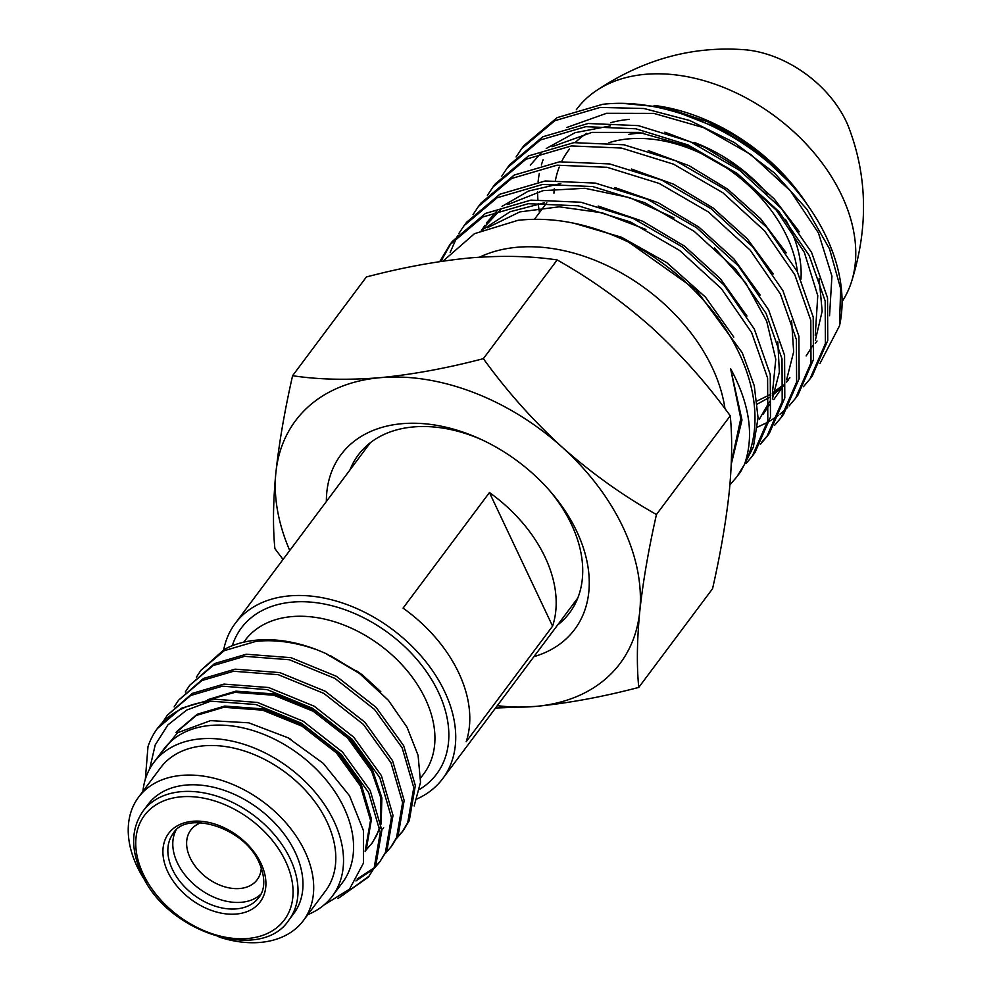 <?xml version="1.0" encoding="UTF-8"?>
<svg xmlns="http://www.w3.org/2000/svg" width="992" height="992" viewBox="0 0 992 992"><rect width="100%" height="100%" fill="white"/><g stroke="black" fill="none" stroke-linecap="round" stroke-linejoin="round"><path stroke-width="1.49" d="M223.696 649.735A129.568 89.317 36.8 0 1 235.216 623.435A129.568 89.317 36.8 0 1 341.112 602.553A129.568 89.317 36.8 0 1 444.639 691.585A129.568 89.317 36.8 0 1 442.767 778.596A129.568 89.317 36.8 0 1 417.124 798.895M552.581 626.15L466.203 741.706A129.568 89.317 -143.2 0 0 458.701 672.762A129.568 89.317 -143.2 0 0 403.062 608.121L489.44 492.565L552.581 626.15A129.568 89.317 -143.2 0 0 545.092 557.206A129.568 89.317 -143.2 0 0 489.44 492.565M539.499 212.536A163.953 113.026 36.8 0 1 538.234 203.633M537.875 199.528A163.953 113.026 36.8 0 1 537.602 191.902M538.098 181.92A163.953 113.026 36.8 0 1 539.301 173.476M541.372 164.97A163.953 113.026 36.8 0 1 543.07 159.799M654.112 105.425A163.953 113.026 36.8 0 1 806.905 204.116M576.327 109.715L576.724 109.182A163.953 113.026 36.8 0 1 595.808 90.991A163.953 113.026 36.8 0 1 841.724 195.412A163.953 113.026 36.8 0 1 851.409 282.063A163.953 113.026 36.8 0 1 842.084 301.642M595.808 90.991C643.349 58.987 693.817 45.31 747.199 49.96A97.303 67.072 36.8 0 1 846.238 121.52A97.303 67.072 36.8 0 1 847.912 125.252C867.479 175.138 868.645 227.404 851.409 282.063M261.293 867.752A41.453 28.57 36.8 0 1 257.176 879.706A41.453 28.57 36.8 0 1 239.866 888.51A41.453 28.57 36.8 0 1 190.166 857.906A41.453 28.57 36.8 0 1 190.774 830.068A41.453 28.57 36.8 0 1 201.066 822.728M260.983 894.077A53.469 36.865 36.8 0 1 241.465 902.286A53.469 36.865 36.8 0 1 177.357 862.804A53.469 36.865 36.8 0 1 175.894 830.465M329.939 655.365L362.65 675.143L380.829 691.759M317.105 649.847C295.393 642.146 274.995 639.319 255.886 641.39L224.242 650.678L200.868 670.356L224.39 649.338A128.985 88.92 36.8 0 1 256.841 640.113A128.985 88.92 36.8 0 1 317.105 649.847L325.252 653.257L359.476 673.444L388.356 700.29L359.439 672.936L326.343 653.753M388.356 700.29L407.055 727.285L418.091 755.371L420.521 782.304L414.16 805.963M200.868 670.356L196.453 677.077M396.664 838.376L401.909 832.288L407.712 822.703L413.776 787.648L402.157 747.832L374.517 709.441L334.974 678.454L289.441 659.754L244.726 656.32L213.082 665.607L189.708 685.286L185.293 692.007M189.708 685.286L214.644 663.524L246.276 654.236L290.991 657.671L336.536 676.37L376.08 707.346L403.707 745.748L415.326 785.565L409.274 820.62L403.459 830.205M402.678 831.234L397.284 837.211M385.504 853.306L390.749 847.218L396.552 837.632L402.616 802.578L390.984 762.761L363.357 724.371L323.814 693.383L278.281 674.684L233.566 671.249L201.922 680.537L178.548 700.216L174.133 706.936M178.535 700.216L203.472 678.454L235.116 669.166L279.831 672.601L325.376 691.3L364.92 722.275L392.547 760.678L404.166 800.494L398.114 835.549L392.299 845.134M355.93 880.933L373.401 869.153M374.331 868.236L379.589 862.147L385.392 852.562L391.443 817.52L379.824 777.691L352.197 739.3L312.654 708.313L267.121 689.614L222.406 686.179L190.762 695.466L167.388 715.145L162.973 721.866M167.375 715.145L192.312 693.383L223.956 684.096L268.671 687.53L314.216 706.23L353.76 737.205L381.387 775.608L393.006 815.424L386.954 850.479L379.589 862.147M380.358 861.093L374.964 867.07M373.996 867.975L357.095 879.036M337.912 898.591L368.429 877.077L374.232 867.492L380.283 832.449L368.664 792.62L341.037 754.23L301.494 723.242L255.948 704.543L210.738 701.17A128.985 88.92 36.8 0 0 157.381 728.525L181.152 708.313L212.796 699.025L257.511 702.46L303.056 721.159L342.6 752.134L370.227 790.537L381.846 830.354L375.794 865.408L368.429 877.077M369.198 876.023L342.587 895.367M145.328 779.266L147.982 746.74A128.985 88.92 36.8 0 1 157.381 728.525M142.922 791.368A111.501 76.868 36.8 0 1 153.76 762.575L163.804 749.134A111.501 76.868 36.8 0 1 210.354 725.45A111.501 76.868 36.8 0 1 325.426 779.104A111.501 76.868 36.8 0 1 342.426 882.669L332.382 896.098A111.501 76.868 36.8 0 1 307.818 914.636M323.714 905.212L349.506 889.154L363.432 863.164L363.456 830.614L349.506 795.745L323.218 763.319L288.052 737.788L248.682 722.808L210.527 720.638L177.518 732.766L157.182 757.987M149.668 768.949L155.211 744.942L167.871 724.941L186.732 710.049L210.738 701.17M153.76 762.575A111.501 76.868 36.8 0 1 200.31 738.879A111.501 76.868 36.8 0 1 315.382 792.534A111.501 76.868 36.8 0 1 332.382 896.098M146.556 882.83A102.932 70.965 36.8 0 1 138.52 797.258L160.617 767.709A102.932 70.965 36.8 0 1 203.596 745.835A102.932 70.965 36.8 0 1 309.826 795.361A102.932 70.965 36.8 0 1 325.512 890.965L303.416 920.526A102.932 70.965 36.8 0 1 260.437 942.4A102.932 70.965 36.8 0 1 219.071 937.043M138.52 797.258A102.932 70.965 36.8 0 1 181.499 775.397A102.932 70.965 36.8 0 1 287.73 824.922A102.932 70.965 36.8 0 1 303.416 920.526M288.92 920.006L293.868 913.396A91.016 62.744 -143.2 0 0 295.182 852.264A91.016 62.744 -143.2 0 0 222.456 789.744A91.016 62.744 -143.2 0 0 148.068 804.4L143.121 811.022C131.093 828.283 130.547 849.102 141.484 873.456C166.433 932.604 261.293 962.984 288.92 920.006A91.016 62.744 -143.2 0 0 290.234 858.886A91.016 62.744 -143.2 0 0 217.508 796.353A91.016 62.744 -143.2 0 0 143.121 811.022M288.436 737.998L291.016 739.449M176.948 731.364L197.247 714.228L224.713 706.081L263.5 708.933L303.006 724.991L337.317 751.676L361.324 784.771L371.467 819.107L366.321 849.313L365.106 851.682M207.613 699.72L235.873 691.151L274.66 694.003L314.166 710.061L348.477 736.746L372.484 769.842L381.87 797.866L381.151 824.079M379.899 828.432L372.484 842.642L365.862 850.256M372.025 843.237L366.197 849.561M356.686 670.927L362.65 675.143M176.043 732.58L196.342 715.43L223.808 707.296L262.595 710.148L302.101 726.206L336.412 752.878L360.418 785.986L370.562 820.322L365.143 851.099M209.684 699.41L234.968 692.366L273.755 695.218L313.261 711.276L347.572 737.949L371.578 771.057L380.68 797.394L380.878 822.368M379.738 827.216L376.576 835.599L371.578 843.845M521.693 148.614L523.999 145.526L557.107 117.626L602.491 104.346C663.028 97.092 739.871 129.295 789.086 182.094A184.413 127.125 36.8 0 1 793.749 187.376A184.413 127.125 36.8 0 1 839.492 325.847L840.658 288.622L829.535 248.868L806.93 209.324L774.417 172.955L734.39 142.575L689.8 120.528L643.969 108.512L600.185 107.421L554.801 120.714L521.693 148.614L516.125 156.972M746.034 463.574L752.333 456.109L767.82 420.633L767.61 378.064L751.626 332.556L721.345 288.598L679.619 250.468L630.379 221.935L578.262 205.815L528.215 203.707L482.831 216.988L449.723 244.9L439.754 261.603M440.932 261.429L451.038 243.176M449.723 244.888L452.402 241.304L485.51 213.404L530.894 200.124L580.928 202.232L633.082 218.389L682.36 246.958L724.061 285.076L754.304 329.034L770.263 374.517L770.474 417.086L754.974 452.575M760.393 444.354L766.729 436.852L782.204 401.413L782.006 358.868L766.072 313.398L735.828 269.44L694.115 231.297L644.862 202.715L592.708 186.558L542.612 184.45L497.228 197.73L464.107 225.63L458.664 233.79M457.535 235.736L450.132 252.439M464.12 225.643L466.724 222.146L499.832 194.246L545.203 180.978L595.299 183.086L647.429 199.243L696.694 227.813L738.408 265.955L768.639 309.926L784.585 355.409L784.796 397.953L769.296 433.417L766.729 436.852M774.74 425.146L781.126 417.595L796.613 382.106L796.39 339.537L780.406 294.029L750.138 250.096L708.424 211.978L659.196 183.433L607.092 167.301L557.008 165.193L511.612 178.486L478.504 206.386L473.035 214.582M478.504 206.386L481.046 202.988L514.154 175.088L559.525 161.82L609.621 163.928L661.751 180.085L710.966 208.63L752.68 246.748L782.924 290.693L798.895 336.176L799.118 378.758L783.618 414.259L781.126 417.595M789.086 405.939L795.522 398.338L810.997 362.886L810.799 320.317L794.828 274.821L764.572 230.863L722.846 192.733L673.593 164.188L621.463 148.044L571.404 145.936L526.008 159.228L492.9 187.128L487.394 195.374M492.9 187.128L495.368 183.83L528.476 155.942L573.847 142.662L623.906 144.77L676.023 160.915L725.264 189.46L766.99 227.59L797.246 271.548L813.217 317.043L813.44 359.612L797.94 395.101L795.522 398.338M803.433 386.731L809.906 379.08L825.406 343.579L825.17 300.985L809.199 255.527L778.956 211.594L737.254 173.488L688.014 144.944L635.884 128.786L585.788 126.678L540.404 139.971L507.296 167.871L501.754 176.179M507.296 167.871L509.69 164.684L542.785 136.784L588.169 123.504L638.29 125.624L690.457 141.794L739.71 170.401L781.374 208.506L811.568 252.402L827.539 297.885L827.75 340.454L812.262 375.943L809.906 379.093M729.914 484.927L736.87 476.805L744.446 464.529C754.379 435.996 749.754 404.029 730.583 368.64L740.788 418.562L731.34 462.508M443.052 261.107L474.486 233.678L518.022 220.311C553.4 216.43 590.364 223.758 628.916 242.284L696.285 290.048L742.289 352.805L754.28 385.814L758.049 417.793L753.399 446.908L740.664 471.721L737.205 476.346M628.916 242.284A184.413 127.125 36.8 0 1 744.446 464.529M767.994 435.116L761.447 442.469M757.516 427.106L767.461 422.394M769.569 421.203L778.286 415.487M780.059 414.123L787.611 407.452M479.508 257.201A162.8 112.232 36.8 0 1 517.043 247.281A162.8 112.232 36.8 0 1 724.978 408.729M326.368 501.506A145.898 100.576 36.8 0 1 401.884 423.708A145.898 100.576 36.8 0 1 479.21 438.551A145.898 100.576 36.8 0 1 551.044 492.255A145.898 100.576 36.8 0 1 533.919 656.667M349.965 469.935A131.886 90.917 36.8 0 1 358.273 454.968A131.886 90.917 36.8 0 1 413.329 426.944A131.886 90.917 36.8 0 1 481.269 439.493M549.568 490.556A131.886 90.917 36.8 0 1 569.532 612.895A131.886 90.917 36.8 0 1 557.529 625.096M609.038 142.674A131.886 90.917 36.8 0 1 628.692 138.855A131.886 90.917 36.8 0 1 797.444 271.944M292.59 375.708L366.383 276.979C402.244 267.53 436.666 261.194 469.625 257.957C501.741 255.341 530.918 255.998 557.169 259.941L483.364 358.658C447.057 368.193 412.635 374.53 380.122 377.679C347.622 380.296 318.444 379.638 292.59 375.708C284.667 410.651 279.099 442.965 275.888 472.651C273.085 501.84 272.75 527.161 274.896 548.601L283.042 559.463M495.529 708.028L535.519 706.428A202.628 139.686 36.8 0 1 497.302 705.659M639.766 611.469A202.628 139.686 36.8 0 1 535.519 706.428C568.032 703.278 602.454 696.942 638.761 687.406C636.628 665.917 636.951 640.596 639.766 611.469C642.99 581.709 648.557 549.394 656.456 514.513C623.174 495.802 591.703 473.32 562.055 447.094A202.628 139.686 36.8 0 1 639.766 611.469M289.751 550.498A202.628 139.686 36.8 0 1 275.888 472.651A202.628 139.686 36.8 0 1 380.122 377.679A202.628 139.686 36.8 0 1 562.055 447.094C532.766 420.236 506.528 390.761 483.364 358.658M557.169 259.941C590.451 278.665 621.91 301.134 651.558 327.372C680.859 354.218 707.085 383.693 730.248 415.797C732.394 437.298 732.059 462.607 729.256 491.747C726.032 521.494 720.465 553.821 712.566 588.69L638.761 687.406M624.03 103.49L665.235 107.483L709.181 122.301A162.688 112.146 36.8 0 1 789.297 182.181L757.417 151.888L720.911 129.171L681.876 113.869M789.657 182.615A162.688 112.146 36.8 0 1 791.405 184.686M553.958 193.192A145.898 100.576 36.8 0 1 554.243 188.778M555.458 180.209A145.898 100.576 36.8 0 1 559.252 167.053M561.633 161.609A145.898 100.576 36.8 0 1 569.52 149.023M575.335 142.513A145.898 100.576 36.8 0 1 586.681 133.362M610.75 122.686A145.898 100.576 36.8 0 1 629.399 119.362M730.248 415.797L656.456 514.513M707.482 121.532L757.417 151.888M793.24 186.781L789.086 182.094M839.492 325.847L819.962 363.481M806.149 355.93L812.87 345.439M815.325 340.355L822.17 311.178L819.107 278.368M799.304 231.744L774.107 198.822L741.818 169.979L704.58 147.213L664.851 132.172M610.303 125.934L575.087 132.68L546.245 148.478M541.545 152.532L530.336 165.081M757.07 400.954L769.581 394.878M772.309 393.204L782.378 385.578M786.631 381.449L789.905 377.778M786.259 252.811L760.678 218.798L727.52 189.038L689.13 165.726L648.198 150.598M773.76 399.64L784.064 384.735M786.681 379.465L793.662 351.85L791.616 320.776M773.202 273.916L747.261 238.787L713.223 208.084L673.655 184.227L631.482 169.049M763.084 414.346L769.656 404.401M772.346 399.032L779.377 372.124L777.802 341.856M760.157 295.083L733.869 258.825L698.963 227.168L658.217 202.74L614.817 187.538M560.802 183.545L528.562 191.034L502.026 206.373M497.091 210.738L486.44 223.002M484.741 225.469L481.951 229.995M746.939 316.002L720.353 278.715L684.592 246.177L642.742 221.253L598.176 206.063M544.36 202.802L510.173 211.718L482.856 229.586M733.795 337.082L705.523 297.154L666.872 262.731L621.562 237.249L573.835 223.2M731.278 464.169L741.979 420L730.583 368.64M815.263 343.306L817.036 341.037M829.548 315.704L831.928 276.123L818.45 232.971L790.438 190.898L750.795 154.479L703.638 127.646L653.802 113.386L606.596 113.286L566.854 127.46M815.25 335.296L817.768 295.628L804.326 252.328L776.265 210.106L736.498 173.563L689.18 146.667L639.195 132.395L591.852 132.407L552.073 146.729M757.417 404.017L769.668 397.296M772.359 395.436L781.138 388.058M786.606 382.094L788.132 380.184M759.401 419.07L769.718 401.338M772.334 394.047L775.781 359.265L766.68 321.148L745.624 282.869L714.401 247.777M674.039 217.918L629.833 197.681L584.896 188.294L543.021 190.638L507.805 204.575M500.774 209.473L481.306 230.28M645.904 229.437L602.367 212.846L559.215 206.82L519.845 211.891L487.432 227.726M628.854 134.366A128.526 88.598 36.8 0 1 643.337 133.052M694.065 142.364A128.526 88.598 36.8 0 1 767.56 193.961M785.466 219.344A128.526 88.598 36.8 0 1 790.14 228.358A128.526 88.598 36.8 0 1 800.966 279.149M721.01 164.312A124.521 85.833 36.8 0 1 745.649 182.726M172.422 869.414A53.469 36.865 -143.2 0 0 215.152 906.142A53.469 36.865 -143.2 0 0 258.85 897.524C262.347 893.346 267.691 882.607 259.284 862.941C244.441 826.857 185.888 810.216 173.191 833.503A53.469 36.865 -143.2 0 0 172.422 869.414M232.302 645.718A121.929 84.047 36.8 0 1 292.243 602.107A121.929 84.047 36.8 0 1 427.651 673.419A121.929 84.047 36.8 0 1 419.604 789.384M243.759 642.184L245.16 640.299A111.501 76.868 36.8 0 1 291.722 616.615A111.501 76.868 36.8 0 1 406.794 670.257A111.501 76.868 36.8 0 1 423.782 773.822L420.732 777.914M285.597 861.304A87.308 60.19 -143.2 0 0 180.941 796.836A87.308 60.19 -143.2 0 0 143.22 874.026A87.308 60.19 -143.2 0 0 247.888 938.494A87.308 60.19 -143.2 0 0 285.597 861.304M261.032 863.499A57.176 39.42 -143.2 0 0 192.485 821.289A57.176 39.42 -143.2 0 0 167.797 871.832A57.176 39.42 -143.2 0 0 236.332 914.041A57.176 39.42 -143.2 0 0 261.032 863.499M235.216 623.435L370.276 442.767M442.767 778.596L577.84 597.928M401.909 832.288L403.471 830.205M390.749 847.218L392.311 845.134M383.644 827.712L382.738 828.915M752.333 456.109L754.974 452.563M534.477 219.257L546.778 202.802"/></g></svg>
